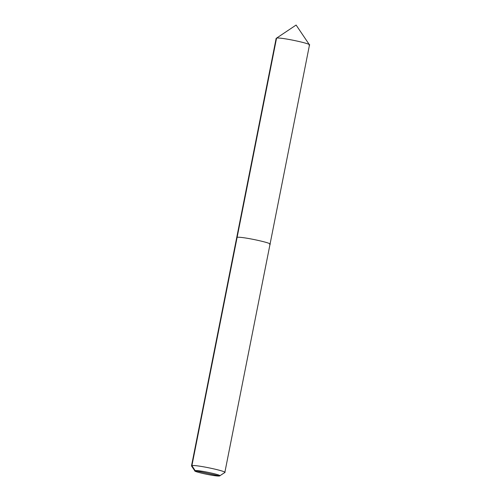 <?xml version="1.0" encoding="UTF-8"?>
<svg xmlns="http://www.w3.org/2000/svg" width="501" height="501" viewBox="0 0 501 501"><rect width="100%" height="100%" fill="white"/><g stroke="black" fill="none" stroke-linecap="round" stroke-linejoin="round"><path stroke-width="0.75" d="M224.755 472.568L219.551 475.95L195.158 470.658L191.914 465.629L191.551 465.993L194.883 470.934L195.158 470.658C190.95 471.247 216.676 476.82 219.551 475.95L219.851 475.75L219.551 475.95C216.676 476.82 190.95 471.247 195.158 470.658C198.033 469.788 223.759 475.368 219.551 475.95L195.158 470.658L191.914 465.629L237.117 237.349C240.943 236.184 275.249 243.624 269.638 244.4C275.249 243.624 240.943 236.184 237.117 237.349L276.565 38.126C280.391 36.961 314.697 44.401 309.086 45.178C314.697 44.401 280.391 36.961 276.565 38.126L296.11 25.05L276.565 38.126L276.446 38.715L276.565 38.126C280.391 36.961 314.697 44.401 309.086 45.178L309.449 44.814L296.11 25.05L276.565 38.126L237.117 237.349L236.71 237.574L237.117 237.349L191.914 465.629L191.514 465.855L276.157 38.352L276.565 38.126C280.391 36.961 314.697 44.401 309.086 45.178M224.435 472.681C230.053 471.904 195.741 464.465 191.914 465.629C195.741 464.465 230.053 471.904 224.435 472.681L224.843 472.456L270.039 244.175L269.638 244.4M219.551 475.95C223.759 475.368 198.033 469.788 195.158 470.658M270.039 244.175L309.486 44.952"/></g></svg>
